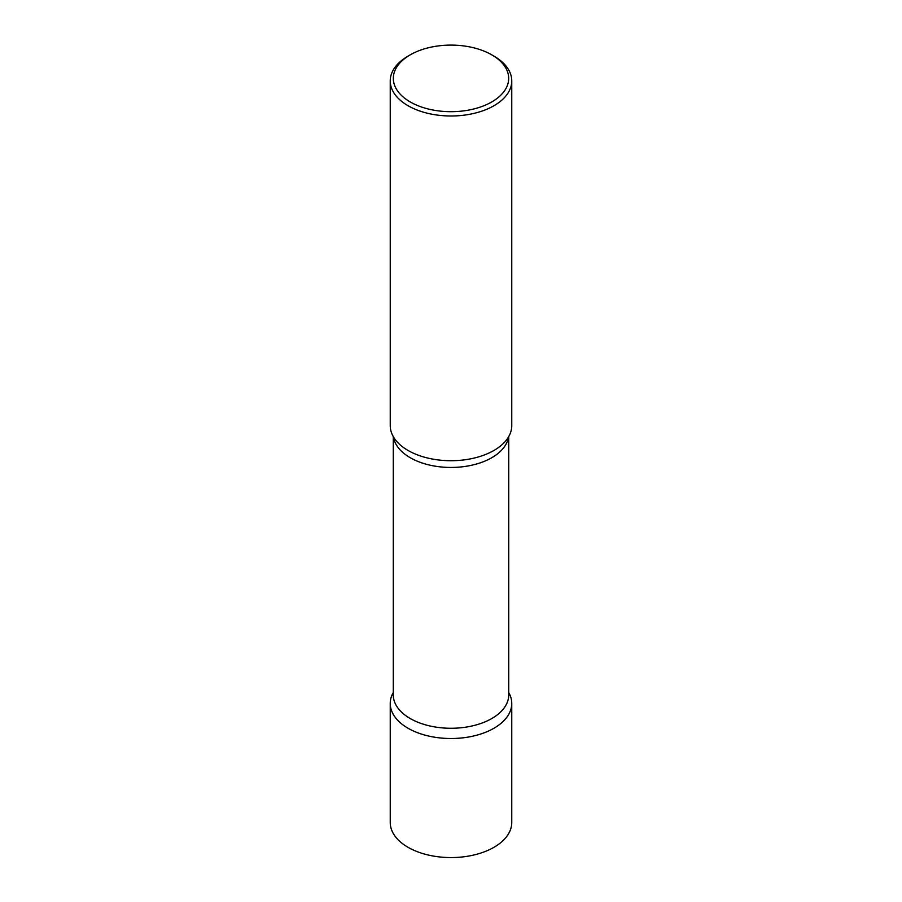 <?xml version="1.0" encoding="UTF-8"?>
<svg xmlns="http://www.w3.org/2000/svg" width="902" height="902" viewBox="0 0 902 902"><rect width="100%" height="100%" fill="white"/><g stroke="black" fill="none" stroke-linecap="round" stroke-linejoin="round"><path stroke-width="1.35" d="M390.239 703.436A60.761 35.077 0 0 0 427.751 735.84A60.761 35.077 0 0 0 493.958 728.241A60.761 35.077 180 0 1 419.159 733.315A60.761 35.077 180 0 1 393.283 692.477A60.761 35.077 0 0 0 390.239 703.436L390.239 822.5A60.761 35.077 0 0 0 427.751 854.904A60.761 35.077 0 0 0 493.958 847.305A60.761 35.077 0 0 0 511.761 822.5L511.761 703.436A60.761 35.077 0 0 0 508.717 692.477A60.761 35.077 180 0 1 493.958 728.241A60.761 35.077 0 0 0 511.761 703.436M410.218 54.853L408.042 56.116A60.761 35.077 0 0 0 390.239 80.909L390.239 425.643A60.761 35.077 0 0 0 408.042 450.448A60.761 35.077 0 0 0 474.249 458.047A60.761 35.077 0 0 0 511.761 425.643L511.761 80.909A60.761 35.077 0 0 0 493.958 56.116L491.782 54.853A57.672 33.295 0 0 0 410.218 54.853A57.672 33.295 0 0 0 410.218 101.937A57.672 33.295 0 0 0 491.782 101.937A57.672 33.295 0 0 0 491.782 54.853L493.958 56.116M390.239 80.909A60.761 35.077 0 0 0 408.042 105.714A60.761 35.077 0 0 0 474.249 113.325A60.761 35.077 0 0 0 511.761 80.909M505.188 441.506A60.761 35.077 180 0 1 493.958 450.448A60.761 35.077 180 0 1 396.812 441.506L396.587 441.247M508.502 436.963A57.717 33.318 180 0 1 491.815 457.686A57.717 33.318 180 0 1 431.201 465.432A57.717 33.318 180 0 1 393.498 436.963M508.717 436.602L508.717 694.946A57.717 33.318 180 0 1 491.815 718.511A57.717 33.318 180 0 1 428.912 725.738A57.717 33.318 180 0 1 393.283 694.946L393.283 436.602"/></g></svg>
